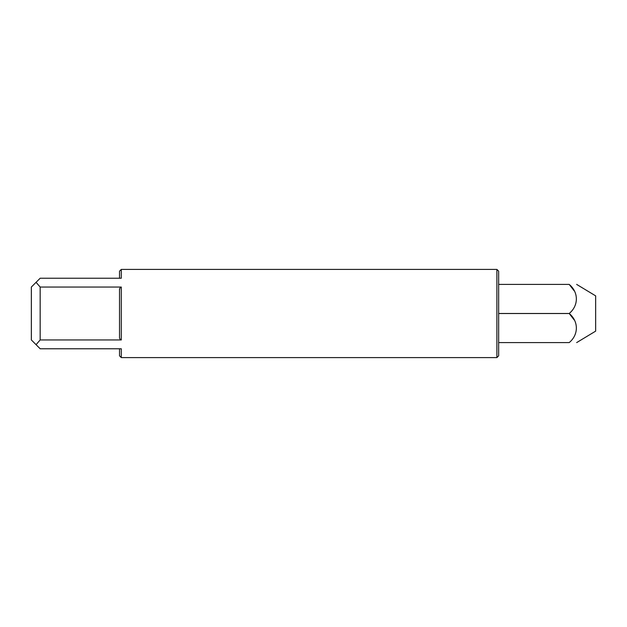 <?xml version="1.0" encoding="UTF-8"?>
<svg xmlns="http://www.w3.org/2000/svg" width="627" height="627" viewBox="0 0 627 627"><rect width="100%" height="100%" fill="white"/><g stroke="black" fill="none" stroke-linecap="round" stroke-linejoin="round"><path stroke-width="0.94" d="M119.867 288.263L119.522 290.105C119.412 288.6 120 287.581 121.285 287.048L40.167 287.048L40.167 339.952L36.068 344.67L40.167 348.769L121.285 348.769L121.285 357.586L496.897 357.586L496.897 269.414L498.661 271.178L498.661 284.407L569.198 284.407L574.293 290.983M121.285 287.048L121.285 339.952C120 339.426 119.412 338.408 119.522 336.895L119.522 290.105M121.285 339.952L40.167 339.952M496.897 269.414L121.285 269.414L121.285 278.231L40.167 278.231L36.068 282.33L40.167 287.048M496.897 357.586L498.661 355.822L498.661 271.178M498.661 284.407L569.198 284.407C578.737 284.407 578.737 284.407 569.198 284.407C578.737 284.407 578.737 284.407 569.198 284.407C578.776 292.276 578.713 305.678 569.198 313.492L569.198 313.492C578.776 321.369 578.713 334.779 569.198 342.593L569.198 342.593C578.737 342.593 578.737 342.593 569.198 342.593C578.737 342.593 578.737 342.593 569.198 342.593L498.661 342.593L498.661 313.508L569.198 313.508L574.293 320.076M576.652 342.601L595.65 331.134L595.65 295.866L576.652 284.399M36.068 344.67L31.35 339.952L31.35 287.048L36.068 282.33M569.198 342.593L498.661 342.593M569.198 313.492L498.661 313.492M119.522 278.231L119.522 271.178L119.522 278.231M119.522 348.769L119.522 355.822L119.522 348.769M121.285 269.414L119.522 271.178M121.285 357.586L119.522 355.822"/></g></svg>
